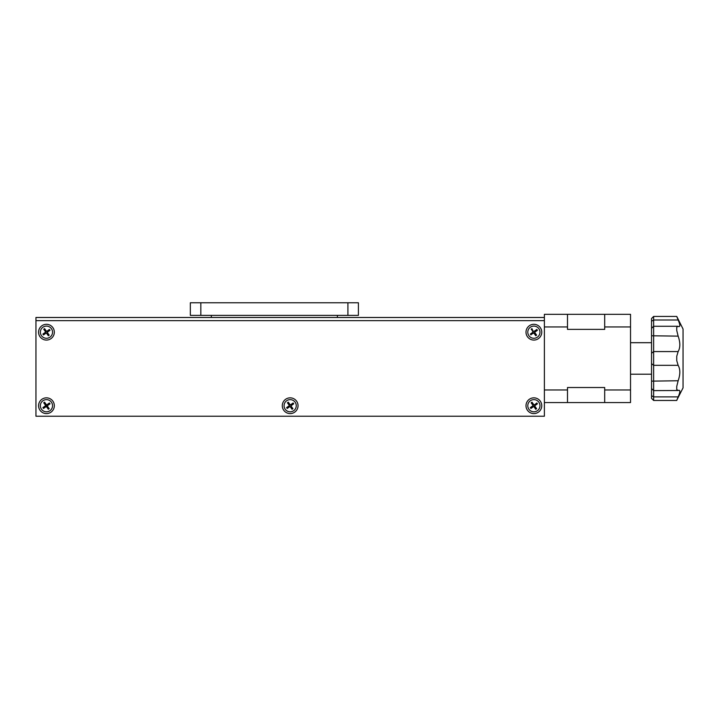 <?xml version="1.0" encoding="UTF-8"?>
<svg xmlns="http://www.w3.org/2000/svg" width="719" height="719" viewBox="0 0 719 719"><rect width="100%" height="100%" fill="white"/><g stroke="black" fill="none" stroke-linecap="round" stroke-linejoin="round"><path stroke-width="1.08" d="M190.337 302.771L200.835 302.771L200.835 315.38L190.337 315.38L190.337 302.771M347.906 302.771L358.413 302.771L358.413 315.38L347.906 315.38L347.906 302.771L200.835 302.771M347.906 315.38L200.835 315.38M211.341 315.38L211.341 317.483L211.341 315.38M337.4 317.483L337.4 315.38L337.4 317.483M532.123 330.237A2.624 2.624 0 0 1 532.617 329.886M535.826 330.425A2.624 2.624 0 0 1 536.185 330.92M535.646 334.137A2.624 2.624 0 0 1 535.143 334.488M531.934 333.949A2.624 2.624 0 0 1 531.584 333.454M46.456 406.487L46.456 404.959M38.574 405.723A7.882 7.882 0 0 0 46.456 413.596A7.882 7.882 0 0 0 54.329 405.723A7.882 7.882 0 0 0 46.456 397.841A7.882 7.882 0 0 0 38.574 405.723M38.574 332.187A7.882 7.882 0 0 0 46.456 340.069A7.882 7.882 0 0 0 54.329 332.187A7.882 7.882 0 0 0 46.456 324.305A7.882 7.882 0 0 0 38.574 332.187M282.288 405.723A7.882 7.882 0 0 0 290.17 413.596A7.882 7.882 0 0 0 298.043 405.723A7.882 7.882 0 0 0 290.17 397.841A7.882 7.882 0 0 0 282.288 405.723M526.002 332.187A7.882 7.882 0 0 0 533.884 340.069A7.882 7.882 0 0 0 541.758 332.187A7.882 7.882 0 0 0 533.884 324.305A7.882 7.882 0 0 0 526.002 332.187M526.002 405.723A7.882 7.882 0 0 0 533.884 413.596A7.882 7.882 0 0 0 541.758 405.723A7.882 7.882 0 0 0 533.884 397.841A7.882 7.882 0 0 0 526.002 405.723M35.95 320.629L35.95 416.229L544.382 416.229L544.382 320.629L35.95 320.629L35.95 317.483L544.382 317.483L544.382 320.629M604.688 389.968L604.688 387.523L567.498 387.523L567.498 402.568L604.688 402.568L604.688 389.968L630.527 389.968L630.527 402.568L604.688 402.568M604.688 314.329L567.498 314.329L567.498 329.374L604.688 329.374L604.688 314.329L630.527 314.329L630.527 389.968M567.498 402.568L544.382 402.568M544.382 317.483L544.382 314.329L567.498 314.329M533.3 332.987A0.521 0.521 0 0 0 532.842 332.735L532.581 332.735M533.516 332.915A0.746 0.746 0 0 0 532.896 332.511M531.943 328.942L531.449 329.293L533.022 331.513A0.746 0.746 0 0 1 532.851 332.546L530.631 334.128L530.981 334.623L533.201 333.041A0.746 0.746 0 0 1 534.244 333.221L534.433 333.481M534.675 332.771A0.521 0.521 0 0 0 534.424 333.23M534.388 331.18A0.521 0.521 0 0 0 534.918 331.639M533.085 331.603A0.521 0.521 0 0 0 533.336 331.144M535.448 334.919A3.155 3.155 0 0 0 535.952 334.569M536.617 330.614A3.155 3.155 0 0 0 536.257 330.12M532.312 329.455A3.155 3.155 0 0 0 531.808 329.805M537.417 337.148A6.094 6.094 0 0 0 538.846 328.655A6.094 6.094 0 0 0 530.343 327.226A6.094 6.094 0 0 0 528.914 335.719A6.094 6.094 0 0 0 537.417 337.148M537.435 330.3L534.909 331.827A0.746 0.746 0 0 0 534.738 332.87L536.626 335.135L534.918 332.735A0.521 0.521 0 0 1 535.044 332.007L537.435 330.3L536.823 329.446L534.433 331.153A0.521 0.521 0 0 1 533.696 331.028M537.129 330.246L536.823 329.446M536.778 329.751L534.433 331.153M530.981 334.623L533.327 333.221A0.521 0.521 0 0 1 534.064 333.346L535.772 335.746L536.626 335.135M534.064 333.346L535.772 335.746M530.631 334.128L530.937 334.928M531.449 329.293L532.842 331.639A0.521 0.521 0 0 1 532.716 332.367L530.325 334.074M531.997 328.628L531.134 329.239M531.152 333.76A3.155 3.155 0 0 0 531.503 334.254M537.417 410.684A6.094 6.094 0 0 0 538.846 402.191A6.094 6.094 0 0 0 530.343 400.762A6.094 6.094 0 0 0 528.914 409.255A6.094 6.094 0 0 0 537.417 410.684M534.433 404.68A0.521 0.521 0 0 1 533.696 404.563L531.997 402.164L531.134 402.775L532.842 405.174A0.521 0.521 0 0 1 532.716 405.902L530.325 407.61L530.937 408.464L533.327 406.756A0.521 0.521 0 0 1 534.064 406.882L535.772 409.282L536.626 408.671L534.918 406.271A0.521 0.521 0 0 1 535.044 405.543L537.435 403.835L536.823 402.982L534.559 404.86A0.746 0.746 0 0 1 533.516 404.689L531.943 402.469L531.449 402.829L533.022 405.04A0.746 0.746 0 0 1 532.851 406.082L530.631 407.664L530.981 408.158L533.201 406.577A0.746 0.746 0 0 1 534.244 406.756L535.772 409.282M535.817 408.967L536.32 408.617L534.738 406.397A0.746 0.746 0 0 1 534.909 405.363L537.129 403.781L536.823 402.982M536.778 403.287L534.559 404.86M291.743 408.455A3.155 3.155 0 0 0 292.238 408.095M292.903 404.15A3.155 3.155 0 0 0 292.543 403.656M288.598 402.991A3.155 3.155 0 0 0 288.103 403.341M293.703 410.684A6.094 6.094 0 0 0 295.132 402.191A6.094 6.094 0 0 0 286.629 400.762A6.094 6.094 0 0 0 285.209 409.255A6.094 6.094 0 0 0 293.703 410.684M290.35 406.882L292.058 409.282L292.912 408.671L291.204 406.271A0.521 0.521 0 0 1 291.33 405.543L293.72 403.835L293.118 402.982L290.719 404.68A0.521 0.521 0 0 1 289.991 404.563L288.283 402.164L287.42 402.775L289.128 405.174A0.521 0.521 0 0 1 289.011 405.902L286.611 407.61L287.223 408.464L289.613 406.756A0.521 0.521 0 0 1 290.35 406.882L292.058 409.282M292.112 408.967L292.912 408.671M292.606 408.617L291.024 406.397A0.746 0.746 0 0 1 291.204 405.363L293.72 403.835M293.415 403.781L293.118 402.982M293.064 403.287L290.844 404.86A0.746 0.746 0 0 1 289.811 404.689L288.283 402.164M288.229 402.469L287.735 402.829L289.308 405.04A0.746 0.746 0 0 1 289.137 406.082L286.917 407.664L287.276 408.158L289.613 406.756M287.438 407.296A3.155 3.155 0 0 0 287.789 407.79M48.029 334.919A3.155 3.155 0 0 0 48.524 334.569M49.189 330.614A3.155 3.155 0 0 0 48.829 330.12M44.884 329.455A3.155 3.155 0 0 0 44.389 329.805M49.988 337.148A6.094 6.094 0 0 0 51.417 328.655A6.094 6.094 0 0 0 42.924 327.226A6.094 6.094 0 0 0 41.495 335.719A6.094 6.094 0 0 0 49.988 337.148M46.636 333.346L48.344 335.746L49.198 335.135L47.49 332.735A0.521 0.521 0 0 1 47.616 332.007L50.015 330.3L49.404 329.446L47.005 331.153A0.521 0.521 0 0 1 46.277 331.028L44.569 328.628L43.715 329.239L45.414 331.639A0.521 0.521 0 0 1 45.297 332.367L42.897 334.074L43.508 334.928L45.908 333.221A0.521 0.521 0 0 1 46.636 333.346L48.344 335.746M48.398 335.44L49.198 335.135M48.892 335.081L47.31 332.87A0.746 0.746 0 0 1 47.49 331.827L50.015 330.3M49.701 330.246L49.404 329.446M49.35 329.751L47.13 331.333A0.746 0.746 0 0 1 46.097 331.153L44.569 328.628M44.515 328.942L44.021 329.293L45.594 331.513A0.746 0.746 0 0 1 45.423 332.546L43.203 334.128L43.562 334.623L45.908 333.221A0.521 0.521 0 0 0 45.414 332.735L45.153 332.735M43.724 333.76A3.155 3.155 0 0 0 44.075 334.254M48.029 408.455A3.155 3.155 0 0 0 48.524 408.095M49.189 404.15A3.155 3.155 0 0 0 48.829 403.656M44.884 402.991A3.155 3.155 0 0 0 44.389 403.341M49.988 410.684A6.094 6.094 0 0 0 51.417 402.191A6.094 6.094 0 0 0 42.924 400.762A6.094 6.094 0 0 0 41.495 409.255A6.094 6.094 0 0 0 49.988 410.684M43.715 402.775L45.414 405.174A0.521 0.521 0 0 1 45.297 405.902L42.897 407.61L43.508 408.464L45.908 406.756A0.521 0.521 0 0 1 46.636 406.882L48.344 409.282L49.198 408.671L47.49 406.271A0.521 0.521 0 0 1 47.616 405.543L50.015 403.835L49.404 402.982L47.005 404.68A0.521 0.521 0 0 1 46.277 404.563L44.569 402.164L43.715 402.775L45.594 405.04A0.746 0.746 0 0 1 45.423 406.082L42.897 407.61M43.203 407.664L43.508 408.464M43.562 408.158L45.773 406.577A0.746 0.746 0 0 1 46.816 406.756L48.344 409.282M48.398 408.967L49.198 408.671M48.892 408.617L47.49 406.271M46.825 404.995A0.746 0.746 0 0 0 47.499 405.399L50.015 403.835M49.701 403.781L49.404 402.982M49.35 403.287L47.13 404.86A0.746 0.746 0 0 1 46.097 404.689L44.569 402.164M43.724 407.296A3.155 3.155 0 0 0 44.075 407.79M46.16 333.131A0.746 0.746 0 0 0 45.468 332.511M47.032 331.387A0.521 0.521 0 0 0 47.499 331.639L47.751 331.639M46.825 331.459A0.746 0.746 0 0 0 47.445 331.863M47.256 332.771A0.521 0.521 0 0 0 46.996 333.23M45.657 331.603A0.521 0.521 0 0 0 45.908 331.144M47.032 404.923A0.521 0.521 0 0 0 47.499 405.174L47.751 405.174M47.463 406.226A0.521 0.521 0 0 0 46.996 406.765L47.005 407.017M47.4 406.019A0.746 0.746 0 0 0 46.78 406.711M651.54 328.376L653.634 326.273L653.634 400.465L651.54 398.371L651.54 318.535L653.634 316.432L676.75 316.432L683.05 329.032L683.05 387.865L676.75 400.231M679.832 391.262L679.734 390.768M679.841 325.455L679.734 324.494M653.634 316.432L653.634 326.273L677.658 326.273L676.75 327.388L676.75 330.506L678.143 336.132C680.372 342.496 680.372 347.645 678.143 351.573L676.75 356.247L676.75 360.65L678.143 365.333C680.372 369.242 680.372 374.383 678.143 380.764L676.75 386.4L676.75 389.509L678.143 390.498L678.988 390.264C680.327 390.444 680.039 392.655 678.143 396.888L676.75 400.465L653.634 400.465M676.75 316.432L678.143 320.009C680.372 325.105 680.372 327.235 678.143 326.399L677.658 326.273M651.54 342.693L630.527 342.693M651.54 374.204L630.527 374.204M651.54 388.521L653.634 390.624L678.143 390.498M678.988 326.633L678.143 326.399M630.527 326.938L604.688 326.938M544.382 389.968L567.498 389.968M567.498 326.938L544.382 326.938M678.143 380.764L651.54 381.133M678.143 396.888L653.634 396.888L651.54 395.684M651.54 321.213L653.634 320.009L678.143 320.009M678.143 336.132L651.54 335.773M678.143 351.573L653.634 351.573L651.54 353.29M678.143 365.333L653.634 365.333L651.54 363.607"/></g></svg>
